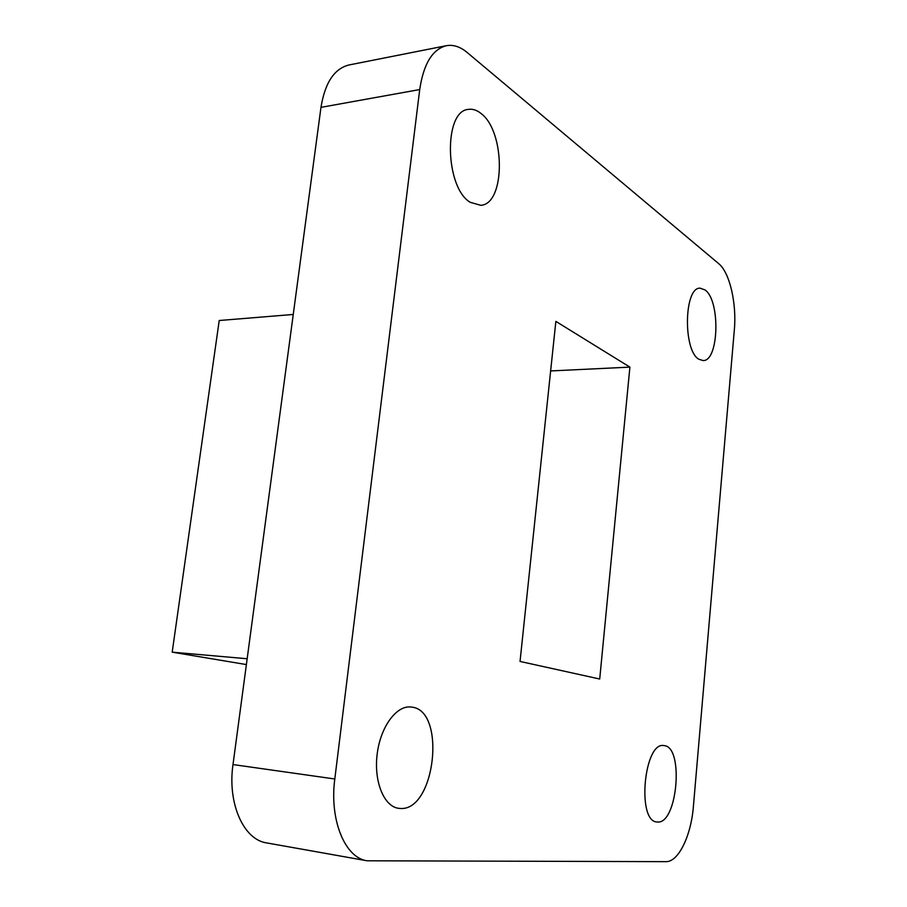 <?xml version="1.0" encoding="UTF-8"?>
<svg xmlns="http://www.w3.org/2000/svg" width="907" height="907" viewBox="0 0 907 907"><rect width="100%" height="100%" fill="white"/><g stroke="black" fill="none" stroke-linecap="round" stroke-linejoin="round"><path stroke-width="1.36" d="M657.405 822.014C677.416 824.474 684.139 746.96 664.241 745.645L663.958 745.611C644.185 741.064 636.499 821.175 656.838 821.969L657.405 822.014M698.809 359.217L703.084 360.567C718.956 361.394 720.589 300.5 705.011 289.923L700.011 288.165C684.025 287.281 682.937 350.487 698.809 359.217M470.291 202.34L480.733 205.299C505.596 204.245 505.562 130.835 480.642 113.194C476.583 110.019 472.513 108.761 468.42 109.384C443.319 110.79 444.952 187.783 470.291 202.34M399.93 808.443C435.269 811.969 446.607 710.192 411.687 707.109L410.95 707.007C396.518 705.215 380.566 726.654 377.199 753.864C373.639 781.052 383.808 806.391 398.422 808.284L399.93 808.443M550.64 370.94L629.9 367.12L555.855 321.384L520.04 661.441L599.708 679.026L629.9 367.12M718.752 263.699L467.128 52.459C460.223 46.699 453.285 44.454 446.323 45.701C432.412 49.329 423.535 63.944 419.714 89.555L334.808 778.988C329.298 819.883 344.966 857.875 367.074 860.788L665.999 861.65C678.459 862.126 691.145 835.619 693.402 806.402L734.341 329.797C736.813 303.516 729.693 272.44 718.752 263.699M419.714 89.555L320.976 107.355L232.997 764.567L334.808 778.988M367.074 860.788L266.658 842.909C243.609 839.769 227.306 803.398 232.997 764.567M320.976 107.355C324.955 82.843 334.241 68.728 348.832 65.009L446.323 45.701M247.157 658.754L172.194 652.167L219.222 320.511L293.256 314.457M172.194 652.167L246.387 664.57"/></g></svg>
